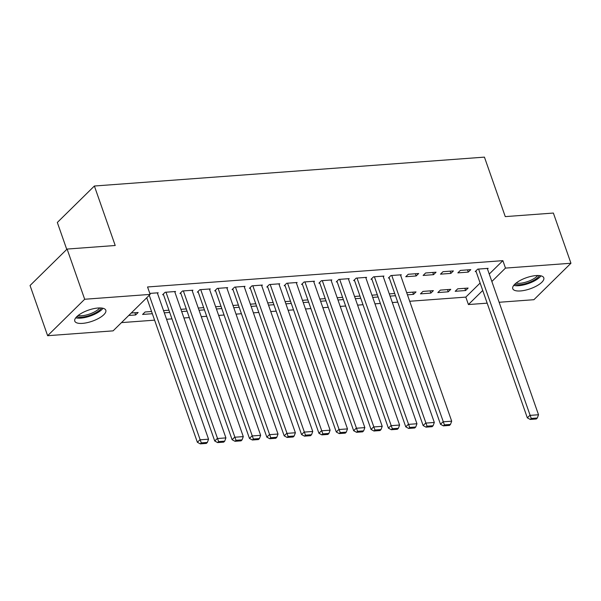 <?xml version="1.0" encoding="UTF-8"?>
<svg xmlns="http://www.w3.org/2000/svg" width="601" height="601" viewBox="0 0 601 601"><rect width="100%" height="100%" fill="white"/><g stroke="black" fill="none" stroke-linecap="round" stroke-linejoin="round"><path stroke-width="0.9" d="M98.106 308.005A16.437 5.852 -19.3 0 1 105.814 310.259A16.437 5.852 -19.3 0 1 98.94 318.214A16.437 5.852 -19.3 0 1 82.48 323.376A16.437 5.852 -19.3 0 1 74.779 321.122A16.437 5.852 -19.3 0 1 81.646 313.166A16.437 5.852 -19.3 0 1 98.106 308.005M536.092 275.574A16.437 5.852 -19.3 0 1 543.8 277.827A16.437 5.852 -19.3 0 1 536.926 285.783A16.437 5.852 -19.3 0 1 520.474 290.944A16.437 5.852 -19.3 0 1 512.766 288.69A16.437 5.852 -19.3 0 1 519.64 280.735A16.437 5.852 -19.3 0 1 536.092 275.574M121.485 322.609L154.6 320.16M166.56 319.274L171.961 318.868M183.929 317.982L189.33 317.583M201.297 316.697L206.699 316.299M218.659 315.412L224.06 315.014M236.028 314.128L241.429 313.73M253.397 312.843L258.798 312.445M270.758 311.558L276.167 311.153M288.127 310.266L293.528 309.868M305.496 308.982L310.897 308.583M322.865 307.697L328.266 307.299M340.226 306.412L345.628 306.014M357.595 305.128L362.996 304.722M374.964 303.843L380.365 303.437M392.325 302.551L397.734 302.153M409.694 301.266L465.82 297.112L468.419 304.549L482.723 290.478M113.101 330.858L47.629 335.704L84.681 299.253L150.152 294.4L113.101 330.858M84.681 299.253L67.102 249.062L30.05 285.513L47.629 335.704M66.756 249.4L57.328 222.468L94.38 186.017L484.436 157.131L505.268 216.615L553.371 213.055L570.95 263.246L533.898 299.704L499.13 302.273M487.171 303.159L468.419 304.549M152.338 313.714L142.587 314.443L145.096 311.979L151.565 311.498M174.883 292.154L175.545 291.5L165.125 292.274L162.623 294.73L163.487 294.67M187.076 311.145L181.675 311.543M186.295 308.929L180.893 309.327M209.614 289.577L210.275 288.931L199.855 289.697L197.353 292.161L198.225 292.101M221.807 308.576L216.405 308.974M221.033 306.352L215.631 306.75M244.352 287.008L245.013 286.354L234.593 287.128L232.084 289.592L232.955 289.524M256.544 305.999L251.143 306.405M255.763 303.783L250.362 304.181M279.082 284.438L279.743 283.785L269.323 284.558L266.821 287.015L267.685 286.955M291.275 303.43L285.873 303.828M290.501 301.214L285.099 301.612M313.812 281.861L314.481 281.215L304.061 281.982L301.552 284.446L302.423 284.386M326.012 300.861L320.603 301.259M325.231 298.637L319.83 299.035M348.55 279.292L349.211 278.639L338.791 279.412L336.29 281.877L337.153 281.809M360.743 298.284L355.341 298.689M359.961 296.068L354.56 296.466M383.28 276.723L383.941 276.069L373.522 276.843L371.02 279.3L371.891 279.24M395.473 295.715L390.072 296.113M394.699 293.498L389.298 293.897M418.679 273.5L408.259 274.266L405.758 276.73L416.177 275.957L418.679 273.5M430.879 293.093L433.381 290.629L422.961 291.402L420.46 293.866L430.879 293.093L430.098 290.876M453.409 270.923L442.99 271.697L440.488 274.161L450.908 273.387L453.409 270.923M465.61 290.523L468.119 288.059L457.699 288.833L455.19 291.297L465.61 290.523L464.836 288.3M487.486 269.008L488.147 268.354L477.727 269.128L475.218 271.584L476.09 271.524M465.82 297.112L480.124 283.041M489.252 274.056L502.872 260.654L147.553 286.97L150.152 294.4M470.778 269.639L460.358 270.412L457.857 272.877L468.277 272.103L470.778 269.639M448.248 291.808L450.75 289.344L440.33 290.118L437.828 292.582L448.248 291.808L447.467 289.584M436.048 272.208L425.628 272.982L423.119 275.446L433.539 274.672L436.048 272.208M412.737 292.161L413.511 294.377L416.012 291.913L406.667 292.612M413.511 294.377L407.44 294.828M400.649 275.431L401.31 274.785L390.89 275.551L388.389 278.015L389.253 277.955M378.112 296.999L372.71 297.397M377.33 294.783L371.929 295.181M365.919 278.008L366.58 277.354L356.16 278.128L353.651 280.592L354.522 280.524M343.374 299.576L337.972 299.974M342.6 297.352L337.199 297.75M331.181 280.577L331.842 279.923L321.422 280.697L318.921 283.161L319.792 283.094M308.644 302.145L303.242 302.543M307.862 299.922L302.461 300.327M296.451 283.146L297.112 282.5L286.692 283.266L284.19 285.73L285.054 285.67M273.906 304.715L268.504 305.12M273.132 302.498L267.73 302.896M261.713 285.723L262.374 285.069L251.954 285.843L249.453 288.307L250.324 288.24M239.175 307.291L233.774 307.689M238.394 305.068L232.993 305.466M226.983 288.292L227.644 287.639L217.224 288.412L214.722 290.876L215.586 290.809M204.445 309.861L199.036 310.259M203.664 307.637L198.262 308.043M192.245 290.869L192.913 290.215L182.494 290.982L179.984 293.446L180.856 293.386M169.707 312.43L164.306 312.836M168.934 310.214L163.532 310.612M157.515 293.438L158.176 292.785L149.807 293.408M134.864 312.73L135.646 314.954L138.147 312.49L131.251 313.001M135.646 314.954L128.742 315.465M502.872 260.654L505.479 268.091L570.95 263.246M67.102 249.062L115.212 245.501L94.38 186.017M491.858 281.493L505.479 268.091M467.495 269.879L468.277 272.103M450.134 271.171L450.908 273.387M432.765 272.456L433.539 274.672M415.396 273.74L416.177 275.957M487.276 268.414L538.519 414.75L529.834 415.389L527.332 417.853L530.232 419.438L536.31 418.987L537.317 418.003L531.239 418.454L530.232 419.438M475.887 270.938L527.332 417.853M478.591 269.06L531.239 418.454M537.317 418.003L538.519 414.75M539.48 275.589A14.229 5.071 -19.3 0 1 533.23 280.629A14.229 5.071 -19.3 0 1 514.749 284.25M516.071 283.094A13.177 4.695 160.7 0 0 532.403 279.51A13.177 4.695 160.7 0 0 537.722 275.506M513.727 285.392A16.332 5.815 160.7 0 0 534.236 281.013A16.332 5.815 160.7 0 0 540.99 275.844M101.486 308.02A14.229 5.071 -19.3 0 1 95.243 313.061A14.229 5.071 -19.3 0 1 76.763 316.682M78.077 315.525A13.177 4.695 160.7 0 0 94.417 311.942A13.177 4.695 160.7 0 0 99.736 307.937M75.734 317.824A16.332 5.815 160.7 0 0 96.243 313.444A16.332 5.815 160.7 0 0 103.004 308.275M400.446 274.845L451.689 421.181L443.005 421.819L440.503 424.283L443.403 425.869L449.48 425.418L450.48 424.426L444.402 424.877L443.403 425.869M389.05 277.369L440.503 424.283M391.762 275.491L444.402 424.877M450.48 424.426L451.689 421.181M383.077 276.129L434.32 422.465L425.636 423.104L423.134 425.568L426.034 427.153L432.111 426.702L433.111 425.718L427.033 426.169L426.034 427.153M371.681 278.654L423.134 425.568M374.393 276.776L427.033 426.169M433.111 425.718L434.32 422.465M365.709 277.422L416.951 423.75L408.267 424.396L405.765 426.853L408.665 428.438L414.743 427.987L415.749 427.003L409.672 427.454L408.665 428.438M354.32 279.938L405.765 426.853M357.024 278.06L409.672 427.454M415.749 427.003L416.951 423.75M348.34 278.706L399.59 425.035L390.905 425.681L388.396 428.145L391.304 429.723L397.381 429.272L398.38 428.288L392.303 428.738L391.304 429.723M336.951 281.223L388.396 428.145M339.663 279.345L392.303 428.738M398.38 428.288L399.59 425.035M330.978 279.991L382.221 426.319L373.537 426.965L371.035 429.43L373.935 431.007L380.012 430.556L381.011 429.572L374.934 430.023L373.935 431.007M319.582 282.508L371.035 429.43M322.294 280.637L374.934 430.023M381.011 429.572L382.221 426.319M313.609 281.276L364.852 427.604L356.168 428.25L353.666 430.714L356.566 432.292L362.643 431.841L363.643 430.857L357.565 431.308L356.566 432.292M302.213 283.792L353.666 430.714M304.925 281.922L357.565 431.308M363.643 430.857L364.852 427.604M296.24 282.56L347.483 428.896L338.806 429.535L336.297 431.999L339.197 433.584L345.274 433.133L346.281 432.142L340.204 432.592L339.197 433.584M284.851 285.084L336.297 431.999M287.556 283.206L340.204 432.592M346.281 432.142L347.483 428.896M278.879 283.845L330.122 430.181L321.437 430.819L318.936 433.283L321.835 434.869L327.913 434.418L328.912 433.434L322.835 433.884L321.835 434.869M267.483 286.369L318.936 433.283M270.195 284.491L322.835 433.884M328.912 433.434L330.122 430.181M261.51 285.137L312.753 431.465L304.068 432.111L301.567 434.568L304.467 436.153L310.544 435.702L311.543 434.718L305.466 435.169L304.467 436.153M250.114 287.654L301.567 434.568M252.826 285.775L305.466 435.169M311.543 434.718L312.753 431.465M244.141 286.422L295.384 432.75L286.7 433.396L284.198 435.86L287.098 437.438L293.175 436.987L294.182 436.003L288.104 436.454L287.098 437.438M232.752 288.938L284.198 435.86M235.457 287.06L288.104 436.454M294.182 436.003L295.384 432.75M226.772 287.706L278.023 434.035L269.338 434.681L266.836 437.145L269.736 438.722L275.814 438.272L276.813 437.288L270.735 437.738L269.736 438.722M215.383 290.223L266.836 437.145M218.095 288.352L270.735 437.738M276.813 437.288L278.023 434.035M209.411 288.991L260.654 435.319L251.969 435.965L249.468 438.43L252.367 440.007L258.445 439.556L259.444 438.572L253.367 439.023L252.367 440.007M198.014 291.508L249.468 438.43M200.726 289.637L253.367 439.023M259.444 438.572L260.654 435.319M192.042 290.275L243.285 436.611L234.6 437.25L232.099 439.714L234.999 441.299L241.076 440.849L242.075 439.857L235.998 440.308L234.999 441.299M180.646 292.8L232.099 439.714M183.358 290.922L235.998 440.308M242.075 439.857L243.285 436.611M174.673 291.56L225.916 437.896L217.239 438.535L214.73 440.999L217.63 442.584L223.707 442.133L224.714 441.149L218.636 441.6L217.63 442.584M163.284 294.084L214.73 440.999M165.989 292.206L218.636 441.6M224.714 441.149L225.916 437.896M157.312 292.852L208.555 439.181L199.87 439.827L197.368 442.283L200.268 443.869L206.346 443.418L207.345 442.434L201.267 442.884L200.268 443.869M146.749 297.75L197.368 442.283M149.251 295.286L201.267 442.884M207.345 442.434L208.555 439.181"/></g></svg>
